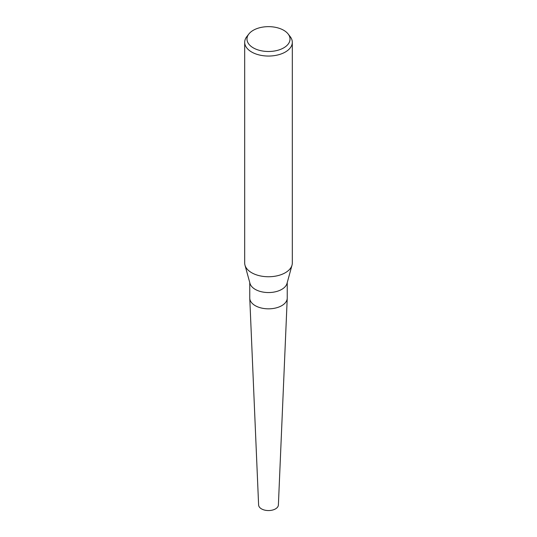 <?xml version="1.0" encoding="UTF-8"?>
<svg xmlns="http://www.w3.org/2000/svg" width="537" height="537" viewBox="0 0 537 537"><rect width="100%" height="100%" fill="white"/><g stroke="black" fill="none" stroke-linecap="round" stroke-linejoin="round"><path stroke-width="0.81" d="M288.147 33.999L290.235 36.691A23.809 13.747 180 0 1 292.309 42.302L292.309 263.002A23.809 13.747 180 0 1 292.021 265.15L287.006 283.422A18.741 10.821 180 0 1 281.75 289.383A18.741 10.821 180 0 1 262.707 292.021A18.741 10.821 180 0 1 249.994 283.422L244.979 265.15A23.809 13.747 180 0 1 244.691 263.002L244.691 42.302A23.809 13.747 180 0 1 246.765 36.691L248.853 33.999A21.527 12.425 180 0 1 253.283 30.287A21.527 12.425 180 0 1 288.147 33.999A21.527 12.425 180 0 1 283.717 47.86A21.527 12.425 180 0 1 256.297 49.303A21.527 12.425 180 0 1 248.853 33.999M287.241 282.583L287.241 298.015A18.741 10.821 180 0 1 281.75 305.667A18.741 10.821 180 0 1 261.331 308.01A18.741 10.821 180 0 1 249.759 298.015L249.759 282.583M292.021 265.15A23.809 13.747 180 0 1 285.335 272.722A23.809 13.747 180 0 1 261.143 276.078A23.809 13.747 180 0 1 244.979 265.15M292.309 42.302A23.809 13.747 180 0 1 285.335 52.022A23.809 13.747 180 0 1 259.391 55.002A23.809 13.747 180 0 1 244.691 42.302M287.228 298.397L278.388 504.988A9.894 5.712 180 0 1 275.494 508.888A9.894 5.712 180 0 1 264.828 510.15A9.894 5.712 180 0 1 258.612 504.988L249.772 298.397M287.235 298.283A18.741 10.821 180 0 1 281.75 305.667"/></g></svg>
